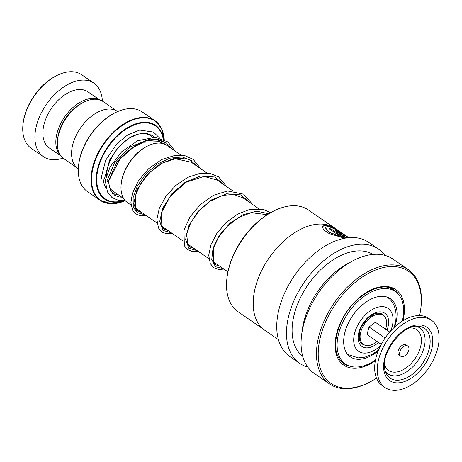 <?xml version="1.0" encoding="UTF-8"?>
<svg xmlns="http://www.w3.org/2000/svg" width="462" height="462" viewBox="0 0 462 462"><rect width="100%" height="100%" fill="white"/><g stroke="black" fill="none" stroke-linecap="round" stroke-linejoin="round"><path stroke-width="0.69" d="M77.223 167.891L63.854 158.68A34.644 21.038 -55.4 0 1 57.594 139.409L57.866 137.312A31.716 19.265 -55.4 0 1 58.004 136.348A31.716 19.265 -55.4 0 1 81.064 103.638L82.929 102.633A34.644 21.038 -55.4 0 1 103.165 101.623L116.534 110.834M57.594 139.409A34.644 21.038 -55.4 0 1 57.744 138.357A34.644 21.038 -55.4 0 1 82.929 102.633M376.235 313.502A15.489 9.407 -55.4 0 1 377.991 314.241M372.626 314.911A13.011 7.9 -55.4 0 1 374.278 315.078M121.275 183.345L121.391 182.455A33.483 20.334 -55.4 0 1 121.541 181.439A33.483 20.334 -55.4 0 1 145.876 146.916L146.668 146.489A34.719 21.09 124.6 0 0 121.425 182.294A34.719 21.09 124.6 0 0 121.275 183.345A34.719 21.09 124.6 0 0 127.547 202.656L131.046 205.064M78.679 164.645L78.794 163.756A47.084 28.598 -55.4 0 1 79.002 162.324A47.084 28.598 -55.4 0 1 113.23 113.773L114.022 113.352A48.319 29.349 124.6 0 0 78.892 163.178A48.319 29.349 124.6 0 0 78.679 164.645A48.319 29.349 124.6 0 0 87.41 191.522L100.179 200.317A48.319 29.349 -55.4 0 1 91.661 171.974A48.319 29.349 -55.4 0 1 117.856 128.141A48.319 29.349 -55.4 0 1 155.007 120.732A48.319 29.349 -55.4 0 1 161.348 128.245M78.321 168.705L78.124 168.572A34.69 21.073 -55.4 0 1 72.008 148.221A34.69 21.073 -55.4 0 1 90.818 116.753A34.69 21.073 -55.4 0 1 117.487 111.434L117.689 111.567M164.258 139.68L161.521 128.471L155.007 120.732L142.244 111.937A48.319 29.349 124.6 0 0 114.022 113.352M180.931 155.111L166.949 145.472A34.719 21.09 124.6 0 0 146.668 146.489M360.424 339.743A15.489 9.407 -55.4 0 1 359.107 338.363M359.886 335.972A13.011 7.9 -55.4 0 1 359.136 334.488M23.1 123.446L23.216 122.557A43.364 26.34 -55.4 0 1 23.406 121.24A43.364 26.34 -55.4 0 1 54.932 76.519L55.723 76.097A44.606 27.091 124.6 0 0 23.296 122.089A44.606 27.091 124.6 0 0 23.1 123.446A44.606 27.091 124.6 0 0 31.162 148.25L43.318 156.63A44.606 27.091 124.6 0 0 63.069 158.091M99.238 99.792A34.072 20.698 124.6 0 0 73.568 106.97A34.072 20.698 124.6 0 0 56.254 136.908A34.072 20.698 124.6 0 0 60.747 155.659M99.711 99.936L87.959 91.84A34.072 20.698 124.6 0 0 61.764 97.06A34.072 20.698 124.6 0 0 43.289 127.968A34.072 20.698 124.6 0 0 49.295 147.956L61.048 156.052M102.333 101.097A44.606 27.091 124.6 0 0 93.93 83.166A44.606 27.091 124.6 0 0 59.638 90.003A44.606 27.091 124.6 0 0 35.453 130.469A44.606 27.091 124.6 0 0 43.318 156.63M93.93 83.166L81.774 74.792A44.606 27.091 124.6 0 0 55.723 76.097M263.201 329.065L238.207 311.844A61.85 37.566 -55.4 0 1 227.027 277.448L227.148 276.559A60.614 36.816 -55.4 0 1 234.401 252.893A60.614 36.816 -55.4 0 1 271.477 212.214L272.268 211.787A61.85 37.566 -55.4 0 1 308.391 209.979L333.385 227.2M227.027 277.448A61.85 37.566 -55.4 0 1 234.436 253.297A61.85 37.566 -55.4 0 1 272.268 211.787M253.707 295.865A61.85 37.566 -55.4 0 1 253.713 295.83A61.85 37.566 -55.4 0 1 261.117 271.685A61.85 37.566 -55.4 0 1 298.949 230.174A61.85 37.566 -55.4 0 1 298.983 230.157M278.453 339.691L264.899 330.353A61.948 37.63 -55.4 0 1 253.702 295.899A61.948 37.63 -55.4 0 1 261.122 271.714A61.948 37.63 -55.4 0 1 299.012 230.14A61.948 37.63 -55.4 0 1 335.198 228.326L348.746 237.664M348.481 237.687L334.471 228.372L326.316 225.046L322.176 226.247L323.573 229.776L329.21 233.622L344.623 238.213L331.11 228.898A61.948 37.63 -55.4 0 0 329.163 228.713L340.228 236.336L329.262 232.276L324.971 227.212L328.47 226.426L335.372 229.227L348.261 237.711M347.771 237.763L346.494 237.075L345.882 237.272L337.722 231.653C337.069 230.965 337.658 231.15 339.483 232.219A61.948 37.63 -55.4 0 1 341.181 232.906L334.667 229.88L335.897 231.214L345.795 238.034M307.761 367.03A69.387 42.14 -55.4 0 1 299.59 363.282A69.387 42.14 -55.4 0 1 295.357 297.603A69.387 42.14 -55.4 0 1 378.32 249.012A69.387 42.14 -55.4 0 1 384.736 255.313M299.59 363.282L289.859 356.583A69.387 42.14 -55.4 0 1 285.632 290.904A69.387 42.14 -55.4 0 1 368.595 242.307L378.32 249.012M376.49 378.153A68.145 41.389 -55.4 0 1 370.894 381.491L370.102 381.918A69.387 42.14 -55.4 0 1 329.579 383.945L314.177 373.336A69.387 42.14 -55.4 0 1 301.64 334.748L302.333 329.406A61.948 37.63 -55.4 0 1 309.754 305.22A61.948 37.63 -55.4 0 1 347.643 263.646L352.385 261.088A69.387 42.14 -55.4 0 1 392.908 259.061L408.31 269.669A69.387 42.14 -55.4 0 1 420.847 308.264L420.732 309.153A68.145 41.389 -55.4 0 1 419.606 315.569M302.749 356.387A61.948 37.63 -55.4 0 1 300.029 298.521A61.948 37.63 -55.4 0 1 373.007 254.423M301.64 334.748A69.387 42.14 -55.4 0 1 309.944 307.657A69.387 42.14 -55.4 0 1 352.385 261.088M329.579 383.945A69.387 42.14 -55.4 0 1 325.346 318.266A69.387 42.14 -55.4 0 1 408.31 269.669M370.894 381.491A68.145 41.389 -55.4 0 1 324.555 376.963A68.145 41.389 -55.4 0 1 326.934 318.976A68.145 41.389 -55.4 0 1 388.346 266.741A68.145 41.389 -55.4 0 1 420.732 309.153M347.349 237.815L345.882 237.272M345.767 237.491L337.612 231.872M339.928 232.38L334.655 230.012M347.742 237.404L345.229 235.597M337.017 230.157L327.385 225.531L322.141 226.357M344.046 238.103L331.11 228.898M329.533 228.967A61.7 37.474 -55.4 0 1 331.011 229.123M324.942 227.321L329.187 232.49L340.228 236.336M394.692 326.963A35.314 21.448 124.6 0 0 396.95 316.805A35.314 21.448 124.6 0 0 390.402 298.712A35.314 21.448 124.6 0 0 362.139 305.053A35.314 21.448 124.6 0 0 343.786 338.773A35.314 21.448 124.6 0 0 350.335 356.866A35.314 21.448 124.6 0 0 378.257 350.814M402.333 321.096A43.982 26.715 124.6 0 0 403.482 314.108A43.982 26.715 124.6 0 0 395.322 291.568A43.982 26.715 124.6 0 0 360.117 299.474A43.982 26.715 124.6 0 0 337.254 341.47A43.982 26.715 124.6 0 0 345.414 364.01A43.982 26.715 124.6 0 0 375.502 360.042M175.063 151.068L167.891 141.938L155.371 137.266L137.67 140.743L121.754 151.686L110.072 166.915L105.267 180.665L108.137 181.653L108.732 180.798M154.516 137.208L152.83 135.747L146.743 133.31L137.93 134.049L128.24 138.652L117.781 147.909L109.685 159.904L104.678 177.991A1.732 1.034 -179.9 0 1 104.083 178.725A1.732 1.034 -179.9 0 1 102.189 178.869A1.732 1.034 -179.9 0 1 101.213 177.893L105.613 160.36L116.724 143.907L127.882 134.771L139.686 130.076L153.511 132.057L159.419 137.919M399.722 354.568A6.197 3.765 124.6 0 0 400.791 356.271A6.197 3.765 124.6 0 0 406.41 354.527A6.197 3.765 124.6 0 0 408.887 347.771A6.197 3.765 124.6 0 0 407.819 346.067A6.197 3.765 124.6 0 0 402.194 347.811A6.197 3.765 124.6 0 0 399.722 354.568M407.819 346.067L406.196 344.952A6.197 3.765 124.6 0 0 400.577 346.696A6.197 3.765 124.6 0 0 398.1 353.453A6.197 3.765 124.6 0 0 399.168 355.157L400.791 356.271M431.392 320.183L428.8 318.393A40.887 24.832 124.6 0 0 391.701 329.897A40.887 24.832 124.6 0 0 375.352 374.491A40.887 24.832 124.6 0 0 382.403 385.735L384.996 387.52A40.887 24.832 124.6 0 0 422.095 376.016A40.887 24.832 124.6 0 0 438.438 331.421A40.887 24.832 124.6 0 0 431.392 320.183A40.887 24.832 124.6 0 0 394.294 331.681A40.887 24.832 124.6 0 0 377.945 376.282A40.887 24.832 124.6 0 0 384.996 387.52M389.68 332.12L375.392 322.28L389.737 332.051M375.392 322.28L369.04 326.992L367.036 334.58L381.248 344.369M369.04 326.992L385.094 338.051M377.108 341.516A17.596 10.684 -55.4 0 1 363.502 344.427A17.596 10.684 -55.4 0 1 360.181 338.386L359.569 333.373A13.011 7.9 -55.4 0 1 359.5 332.49M370.888 315.962A13.011 7.9 -55.4 0 1 371.743 315.708L376.64 314.495A17.596 10.684 -55.4 0 1 383.275 315.315A17.596 10.684 -55.4 0 1 385.597 329.198M360.181 338.386A17.596 10.684 -55.4 0 1 376.64 314.495M106.999 180.734L114.616 162.797L130.515 146.777L149.861 139.079L158.916 139.582L166.58 143.122L158.916 139.582L149.861 139.079L130.515 146.777L114.616 162.797L106.999 180.734M137.549 213.046L133.252 207.23L133.114 197.597L137.416 185.863L145.744 174.058L157.034 164.253L169.762 158.171L182.167 156.97L192.544 161.013L182.167 156.97L169.762 158.171L157.034 164.253L145.744 174.058L137.416 185.863L133.114 197.597L133.252 207.23L137.549 213.046M365.003 345.166A17.966 10.915 -55.4 0 1 359.586 340.378L359.217 333.922C360.112 323.781 372.701 312.231 378.291 313.236A17.966 10.915 -55.4 0 1 384.69 316.586M378.511 342.481A20.166 12.249 -55.4 0 1 363.496 347.291A20.166 12.249 -55.4 0 1 358.391 334.65A20.166 12.249 -55.4 0 1 376.166 312.514A20.166 12.249 -55.4 0 1 388.386 325.092A20.166 12.249 -55.4 0 1 387 330.163M123.62 198.412L112.867 191.002A33.455 20.316 -55.4 0 1 109.477 187.532M106.566 175.346A33.455 20.316 -55.4 0 1 106.97 171.385A33.455 20.316 -55.4 0 1 125.11 141.037A33.455 20.316 -55.4 0 1 150.826 135.909L152.668 137.174M347.453 354.163L348.013 354.556A34.719 21.09 -55.4 0 1 347.407 354.106M390.673 331A26.045 15.823 124.6 0 0 392.758 323.7A26.045 15.823 124.6 0 0 376.98 307.455A26.045 15.823 124.6 0 0 354.019 336.041A26.045 15.823 124.6 0 0 360.857 352.471A26.045 15.823 124.6 0 0 380.601 345.616M109.459 203.563A48.319 29.349 -55.4 0 1 100.179 200.317L111.573 203.736L125.277 200.658A48.106 29.216 124.6 0 1 92.163 172.159A48.106 29.216 124.6 0 1 130.157 121.061A48.106 29.216 124.6 0 1 164.253 139.674M125.069 200.427A44.82 27.223 -55.4 0 1 96.754 172.863A44.82 27.223 -55.4 0 1 130.527 126.022A44.82 27.223 -55.4 0 1 163.565 139.351M163.23 139.201A44.294 26.906 124.6 0 0 130.4 126.68A44.294 26.906 124.6 0 0 97.286 172.834A44.294 26.906 124.6 0 0 123.833 200.554M117.804 194.404A35.932 21.824 -55.4 0 1 112.537 193.359M105.971 187.855A35.932 21.824 -55.4 0 1 103.17 178.967M163.71 143.855A44.294 26.906 124.6 0 0 163.687 143.307M163.964 143.463A44.82 27.223 -55.4 0 1 163.975 143.953M164.27 144.063A48.106 29.216 124.6 0 0 164.287 143.665L164.27 144.063M386.775 296.956A34.719 21.09 -55.4 0 1 387.416 297.372L386.85 296.979M349.959 366.204A44.606 27.091 -55.4 0 1 343.636 363.536C333.743 355.318 332.952 341.372 341.256 321.696C352.541 296.367 381.52 279.787 394.248 290.078A44.606 27.091 -55.4 0 1 398.989 295.033M375.352 360.81A45.842 27.847 -55.4 0 1 340.586 362.306A45.842 27.847 -55.4 0 1 340.95 321.725A45.842 27.847 -55.4 0 1 384.494 286.446A45.842 27.847 -55.4 0 1 402.997 320.686M108.137 181.653L117.186 161.602L135.978 144.906L146.893 140.592L157.38 139.894L166.395 143.006L173.059 149.688M145.305 214.894L136.995 212.549L133.778 203.54L136.844 190.228L145.946 175.935L159.465 164.224L174.786 158.056L188.877 159.147L199.001 167.556M171.24 232.761L162.93 230.417L159.719 221.408L162.786 208.096L171.881 193.803L185.401 182.092L200.716 175.924L214.813 177.015L224.936 185.424M197.176 250.629L188.866 248.285L185.655 239.281L188.721 225.964L197.823 211.677L211.336 199.959L226.657 193.797L240.754 194.889L250.872 203.297M223.117 268.503L215.459 266.736L211.758 259.459L213.022 248.227L219.352 235.325L229.897 223.342L243.07 214.697L256.768 211.203L268.82 213.727M385.123 370.755A27.922 16.961 124.6 0 0 410.989 368.497A27.922 16.961 124.6 0 0 424.642 335.637A27.922 16.961 124.6 0 0 415.771 326.27M384.488 364.218A24.781 15.05 124.6 0 0 406.889 367.278A24.781 15.05 124.6 0 0 421.015 336.463A24.781 15.05 124.6 0 0 409.436 328.008M429.648 336.607A30.261 18.382 124.6 0 0 417.873 326.207C402.714 324.041 379.897 353.938 384.944 370.027L385.81 372.742A30.261 18.382 124.6 0 0 413.652 373.25A30.261 18.382 124.6 0 0 429.648 336.607M384.147 371.685A32.507 19.745 124.6 0 0 413.317 376.744A32.507 19.745 124.6 0 0 432.241 336.018A32.507 19.745 124.6 0 0 403.072 330.959A32.507 19.745 124.6 0 0 384.147 371.685M384.967 370.224A30.261 18.382 124.6 0 0 385.81 372.742M227.939 271.823L213.207 261.677M208.859 258.674L187.272 243.803M182.917 240.806L161.336 225.935M156.982 222.938L135.395 208.062M348.013 354.556L358.275 357.871L364.899 357.166L372.384 354.221L378.574 350.034M394.074 327.535L395.651 321.159C397.436 309.609 393.15 300.947 387.416 297.372M258.743 208.72L242.538 197.557M232.802 190.846L216.534 179.637M206.866 172.979L190.667 161.815M161.579 143.312L158.662 141.308M395.322 291.568L390.28 288.097M345.414 364.01L340.373 360.539M108.709 181.017L120.484 158.039L131.231 148.394L143.411 142.244L159.869 141.643L166.077 144.924M141.799 212.48L137.959 211.255L135.84 208.934L135.222 196.113L140.5 183.963L149.988 172.164L162.26 163.144L175.335 158.755L191.28 162.237M167.735 230.347L163.843 229.088L161.047 225.213L161.556 212.526L170.097 196.529L185.943 182.294L204.019 176.397L217.267 180.14M193.676 248.215L189.899 247.043L187.664 244.583L186.723 233.512L190.968 222.147L199.197 210.643L210.326 201.137L222.748 195.403L233.587 194.404L243.133 197.961M219.612 266.089L215.685 264.807L213.692 262.612L213.248 248.914L218.41 237.404L227.316 226.247L238.767 217.475L251.126 212.693L267.267 214.691M108.737 180.913L108.859 183.558L110.372 190.003L114.703 195.235L119.444 197.02L121.847 197.193M105.267 180.665L107.479 191.99L112.018 197.58L118.572 200.393L125.046 200.398M161.74 143.347L161.388 142.192M146.154 215.477L140.904 215.887L135.539 213.785L132.64 210.326L130.89 202.685L132.432 193.214L138.669 180.365L148.926 168.405L161.798 159.471L175.52 155.238L184.979 155.7L193.133 159.303L200.999 168.936M172.089 233.345L166.424 233.703L162.422 232.299L158.524 228.095L156.843 219.363L159.275 208.477L165.76 196.552L175.566 185.643L187.543 177.443L200.265 173.262L209.996 173.377L218.457 176.75L226.934 186.804M198.025 251.213L192.683 251.617L187.358 249.486L184.332 245.709L183.974 230.064L190.009 216.932L200.329 204.574L213.467 195.316L227.518 190.962L243.688 194.179L252.876 204.678M223.966 269.086L218.705 269.49L213.744 267.683L210.302 263.652L208.714 255.284L210.88 244.929L216.845 233.425L225.987 222.701L237.306 214.31L249.555 209.477L263.704 209.54L270.617 212.682"/></g></svg>
